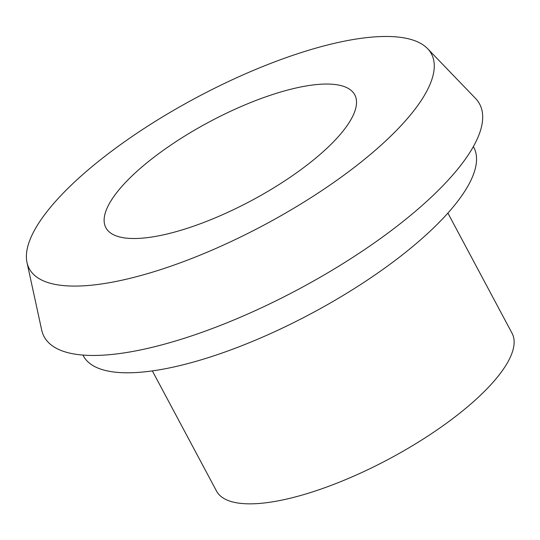 <?xml version="1.0" encoding="UTF-8"?>
<svg xmlns="http://www.w3.org/2000/svg" width="540" height="540" viewBox="0 0 540 540"><rect width="100%" height="100%" fill="white"/><g stroke="black" fill="none" stroke-linecap="round" stroke-linejoin="round"><path stroke-width="0.81" d="M82.924 355.077L83.349 355.867A221.306 70.025 -28.1 0 0 169.135 367.983A221.306 70.025 -28.1 0 0 386.451 266.861A221.306 70.025 -28.1 0 0 473.789 147.393L473.364 146.597M152.347 370.899L216.5 491.036A167.515 53.001 -28.1 0 0 281.428 500.202A167.515 53.001 -28.1 0 0 445.925 423.657A167.515 53.001 -28.1 0 0 512.042 333.227L447.896 213.091M300.085 87.116A141.068 44.631 -28.1 0 0 161.561 151.571A141.068 44.631 -28.1 0 0 105.887 227.725A141.068 44.631 -28.1 0 0 160.569 235.447A141.068 44.631 -28.1 0 0 299.093 170.991A141.068 44.631 -28.1 0 0 354.767 94.838A141.068 44.631 -28.1 0 0 300.085 87.116M117.599 281.131A227.968 72.13 -28.1 0 0 348.995 171.416A227.968 72.13 -28.1 0 0 427.586 48.647A227.968 72.13 -28.1 0 0 343.062 41.432A227.968 72.13 -28.1 0 0 126.961 140.069A227.968 72.13 -28.1 0 0 27 262.541A227.968 72.13 -28.1 0 0 117.599 281.131M27 262.541L41.661 329.96A246.868 78.111 -28.1 0 0 139.766 350.096A246.868 78.111 -28.1 0 0 390.346 231.282A246.868 78.111 -28.1 0 0 475.45 98.334L427.586 48.647"/></g></svg>
